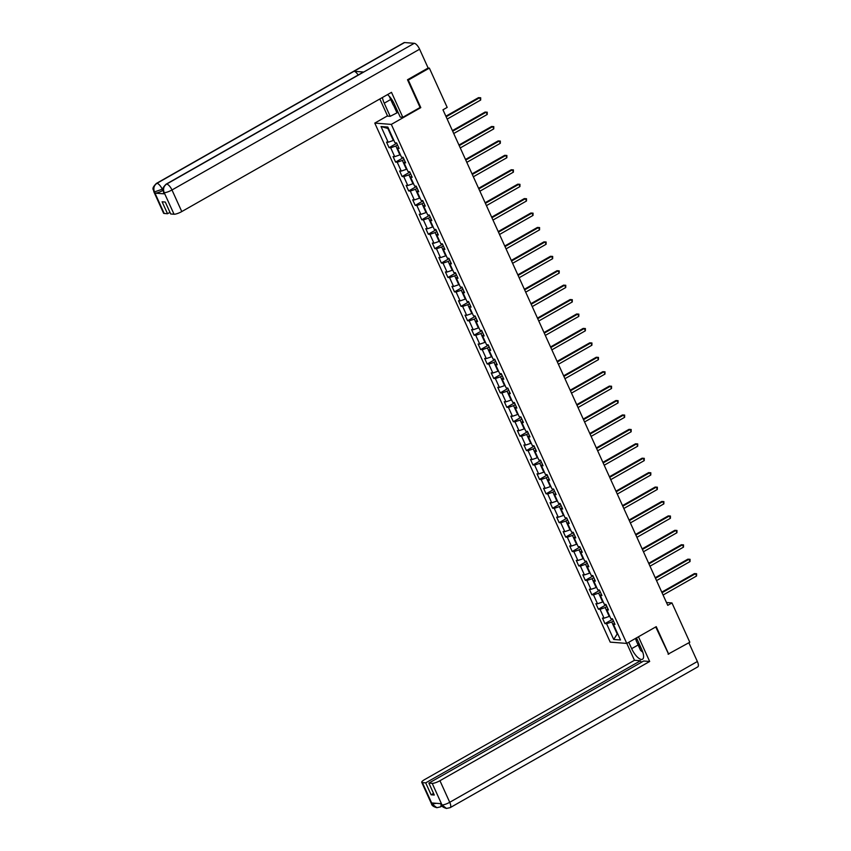 <?xml version="1.0" encoding="UTF-8"?>
<svg xmlns="http://www.w3.org/2000/svg" width="851" height="851" viewBox="0 0 851 851"><rect width="100%" height="100%" fill="white"/><g stroke="black" fill="none" stroke-linecap="round" stroke-linejoin="round"><path stroke-width="1.28" d="M374.78 123.097L610.22 642.133L626.762 643.42L391.322 124.395L374.78 123.097L387.503 115.864M614.369 622.985L613.38 624.272L615.007 624.4L612.486 618.847L610.858 618.72L606.837 609.848L608.465 609.976L605.944 604.433L604.316 604.306L600.295 595.423L601.923 595.551L599.402 590.009L597.774 589.881L593.743 580.999L595.381 581.127L592.86 575.584L591.232 575.457L587.201 566.585L588.839 566.713L586.318 561.16L584.69 561.032L580.659 552.161L582.297 552.288L579.776 546.736L578.148 546.608L574.117 537.736L575.755 537.864L573.234 532.311L571.606 532.183L567.574 523.312L569.213 523.439L566.692 517.897L565.064 517.77L561.032 508.887L562.671 509.015L560.149 503.473L558.522 503.345L554.49 494.463L556.128 494.591L553.607 489.048L551.98 488.921L547.948 480.049L549.586 480.177L547.065 474.624L545.438 474.496L541.406 465.625L543.044 465.752L540.523 460.2L538.896 460.072L534.864 451.2L536.502 451.328L533.981 445.775L532.354 445.658L528.322 436.776L529.96 436.903L527.439 431.361L525.812 431.234L521.78 422.351L523.418 422.479L520.897 416.937L519.27 416.809L515.238 407.937L516.876 408.055L514.355 402.512L512.727 402.385L508.696 393.513L510.334 393.641L507.813 388.088L506.185 387.96L502.154 379.089L503.781 379.216L501.271 373.663L499.643 373.536L495.612 364.664L497.239 364.792L494.729 359.25L493.091 359.122L489.07 350.24L490.697 350.367L488.187 344.825L486.549 344.698L482.528 335.815L484.155 335.943L481.645 330.401L480.007 330.273L475.986 321.401L477.613 321.529L475.103 315.976L473.464 315.849L469.444 306.977L471.071 307.105L468.561 301.552L466.922 301.424L462.901 292.553L464.529 292.68L462.019 287.127L460.38 287L456.359 278.128L457.987 278.256L455.476 272.714L453.838 272.586L449.817 263.704L451.445 263.831L448.934 258.289L447.296 258.161L443.275 249.279L444.903 249.407L442.392 243.865L440.754 243.737L436.733 234.865L438.361 234.993L435.85 229.44L434.212 229.313L430.191 220.441L431.819 220.569L429.308 215.016L427.67 214.888L423.649 206.016L425.277 206.144L422.766 200.591L421.128 200.464L417.107 191.592L418.735 191.72L416.224 186.178L414.586 186.05L410.565 177.168L412.192 177.295L409.682 171.753L408.044 171.625L404.023 162.743L405.65 162.871L403.129 157.329L401.502 157.201L397.481 148.329L399.108 148.457L396.587 142.904L394.96 142.777L387.833 127.065L381.035 126.533L387.865 128.458L393.322 140.468L393.79 140.202M613.38 624.272L620.507 639.984L613.709 639.463L606.582 623.74L604.944 623.613L612.667 619.23M381.035 126.533L388.162 142.245L386.535 142.117L389.045 147.67L390.683 147.797L394.704 156.669L393.077 156.541L395.587 162.094L397.226 162.222L401.246 171.094L399.619 170.966L402.129 176.519L403.768 176.646L407.789 185.518L406.161 185.39L408.671 190.932L410.31 191.06L414.331 199.942L412.703 199.815L415.214 205.357L416.852 205.485L420.873 214.367L419.245 214.239L421.756 219.781L423.394 219.909L427.415 228.781L425.787 228.653L428.298 234.206L429.936 234.333L433.957 243.205L432.329 243.078L434.84 248.63L436.478 248.758L440.499 257.63L438.871 257.502L441.382 263.055L443.02 263.182L447.041 272.054L445.413 271.926L447.934 277.469L449.562 277.596L453.583 286.479L451.955 286.351L454.477 291.893L456.104 292.021L460.125 300.903L458.498 300.775L461.019 306.317L462.646 306.445L466.667 315.317L465.04 315.189L467.561 320.742L469.188 320.87L473.22 329.741L471.582 329.614L474.103 335.166L475.73 335.294L479.762 344.166L478.124 344.038L480.645 349.591L482.272 349.708L486.304 358.59L484.666 358.462L487.187 364.005L488.814 364.132L492.846 373.015L491.208 372.887L493.729 378.429L495.356 378.557L499.388 387.428L497.75 387.311L500.271 392.854L501.899 392.981L505.93 401.853L504.292 401.725L506.813 407.278L508.441 407.406L512.472 416.277L510.834 416.15L513.355 421.702L514.983 421.83L519.014 430.702L517.376 430.574L519.897 436.116L521.525 436.244L525.556 445.126L523.918 444.999L526.439 450.541L528.067 450.668L532.098 459.551L530.46 459.423L532.981 464.965L534.609 465.093L538.64 473.964L537.002 473.837L539.523 479.39L541.151 479.517L545.183 488.389L543.544 488.261L546.065 493.814L547.693 493.942L551.725 502.813L550.086 502.686L552.607 508.238L554.235 508.366L558.267 517.238L556.628 517.11L559.15 522.652L560.777 522.78L564.809 531.662L563.181 531.535L565.692 537.077L567.319 537.204L571.351 546.087L569.723 545.959L572.234 551.501L573.872 551.629L577.893 560.501L576.265 560.373L578.776 565.926L580.414 566.053L584.435 574.925L582.807 574.797L585.318 580.35L586.956 580.478L590.977 589.349L589.349 589.222L591.86 594.775L593.498 594.902L597.519 603.774L595.891 603.646L598.402 609.188L600.04 609.316L604.061 618.198L602.434 618.071L604.944 623.613M419.947 107.566L420.798 107.63L408.299 80.079L429.361 68.112L447.179 107.407L442.967 109.8L667.758 605.338L671.971 602.944L666.482 602.519M609.688 616.156L609.22 616.422L605.189 607.54L606.912 606.561M607.827 608.561L606.837 609.848M604.061 618.198L609.22 616.422M600.04 609.316L605.189 607.54M603.146 601.731L602.678 601.997L598.647 593.126L600.37 592.136M601.285 594.136L600.295 595.423M597.519 603.774L602.678 601.997M593.498 594.902L598.647 593.126M596.604 587.307L596.136 587.573L592.105 578.701L593.828 577.723M594.743 579.712L593.743 580.999M590.977 589.349L596.136 587.573M586.956 580.478L592.105 578.701M590.062 572.883L589.594 573.148L585.562 564.277L587.286 563.298M588.201 565.298L587.201 566.585M584.435 574.925L589.594 573.148M580.414 566.053L585.562 564.277M583.52 558.458L583.052 558.724L579.02 549.852L580.744 548.874M581.658 550.874L580.659 552.161M577.893 560.501L583.052 558.724M573.872 551.629L579.02 549.852M576.978 544.034L576.51 544.31L572.478 535.428L574.202 534.449M575.116 536.449L574.117 537.736M571.351 546.087L576.51 544.31M567.319 537.204L572.478 535.428M570.436 529.62L569.968 529.886L565.936 521.003L567.66 520.025M568.564 522.025L567.574 523.312M564.809 531.662L569.968 529.886M560.777 522.78L565.936 521.003M563.894 515.195L563.426 515.461L559.394 506.59L561.117 505.611M562.022 507.6L561.032 508.887M558.267 517.238L563.426 515.461M554.235 508.366L559.394 506.59M557.352 500.771L556.884 501.037L552.852 492.165L554.575 491.187M555.48 493.176L554.49 494.463M551.725 502.813L556.884 501.037M547.693 493.942L552.852 492.165M550.81 486.346L550.342 486.612L546.31 477.741L548.033 476.762M548.938 478.762L547.948 480.049M545.183 488.389L550.342 486.612M541.151 479.517L546.31 477.741M544.268 471.922L543.8 472.188L539.768 463.316L541.491 462.338M542.395 464.338L541.406 465.625M538.64 473.964L543.8 472.188M534.609 465.093L539.768 463.316M537.726 457.498L537.258 457.774L533.226 448.892L534.949 447.913M535.853 449.913L534.864 451.2M532.098 459.551L537.258 457.774M528.067 450.668L533.226 448.892M531.184 443.084L530.716 443.35L526.684 434.467L528.407 433.489M529.311 435.489L528.322 436.776M525.556 445.126L530.716 443.35M521.525 436.244L526.684 434.467M524.641 428.659L524.173 428.925L520.142 420.054L521.865 419.075M522.769 421.064L521.78 422.351M519.014 430.702L524.173 428.925M514.983 421.83L520.142 420.054M518.099 414.235L517.631 414.501L513.6 405.629L515.323 404.65M516.227 406.64L515.238 407.937M512.472 416.277L517.631 414.501M508.441 407.406L513.6 405.629M511.557 399.81L511.089 400.076L507.058 391.205L508.781 390.226M509.685 392.226L508.696 393.513M505.93 401.853L511.089 400.076M501.899 392.981L507.058 391.205M505.015 385.386L504.537 385.663L500.516 376.78L502.239 375.802M503.143 377.801L502.154 379.089M499.388 387.428L504.537 385.663M495.356 378.557L500.516 376.78M498.473 370.962L497.995 371.238L493.974 362.356L495.697 361.377M496.601 363.377L495.612 364.664M492.846 373.015L497.995 371.238M488.814 364.132L493.974 362.356M491.931 356.548L491.452 356.814L487.432 347.942L489.155 346.953M490.059 348.953L489.07 350.24M486.304 358.59L491.452 356.814M482.272 349.708L487.432 347.942M485.389 342.123L484.91 342.389L480.889 333.518L482.613 332.539M483.517 334.528L482.528 335.815M479.762 344.166L484.91 342.389M475.73 335.294L480.889 333.518M478.847 327.699L478.368 327.965L474.347 319.093L476.071 318.114M476.975 320.114L475.986 321.401M473.22 329.741L478.368 327.965M469.188 320.87L474.347 319.093M472.305 313.274L471.826 313.54L467.805 304.669L469.529 303.69M470.433 305.69L469.444 306.977M466.667 315.317L471.826 313.54M462.646 306.445L467.805 304.669M465.763 298.85L465.284 299.126L461.263 290.244L462.987 289.266M463.891 291.265L462.901 292.553M460.125 300.903L465.284 299.126M456.104 292.021L461.263 290.244M459.221 284.436L458.742 284.702L454.721 275.82L456.444 274.841M457.349 276.841L456.359 278.128M453.583 286.479L458.742 284.702M449.562 277.596L454.721 275.82M452.679 270.012L452.2 270.278L448.179 261.406L449.902 260.417M450.807 262.416L449.817 263.704M447.041 272.054L452.2 270.278M443.02 263.182L448.179 261.406M446.137 255.587L445.658 255.853L441.637 246.981L443.36 246.003M444.265 247.992L443.275 249.279M440.499 257.63L445.658 255.853M436.478 248.758L441.637 246.981M439.595 241.163L439.116 241.429L435.095 232.557L436.818 231.578M437.722 233.578L436.733 234.865M433.957 243.205L439.116 241.429M429.936 234.333L435.095 232.557M433.042 226.738L432.574 227.004L428.553 218.133L430.276 217.154M431.18 219.154L430.191 220.441M427.415 228.781L432.574 227.004M423.394 219.909L428.553 218.133M426.5 212.314L426.032 212.59L422.011 203.708L423.734 202.729M424.638 204.729L423.649 206.016M420.873 214.367L426.032 212.59M416.852 205.485L422.011 203.708M419.958 197.9L419.49 198.166L415.469 189.284L417.192 188.305M418.096 190.305L417.107 191.592M414.331 199.942L419.49 198.166M410.31 191.06L415.469 189.284M413.416 183.476L412.948 183.742L408.927 174.87L410.65 173.881M411.554 175.88L410.565 177.168M407.789 185.518L412.948 183.742M403.768 176.646L408.927 174.87M406.874 169.051L406.406 169.317L402.385 160.445L404.108 159.467M405.012 161.456L404.023 162.743M401.246 171.094L406.406 169.317M397.226 162.222L402.385 160.445M400.332 154.627L399.864 154.893L395.843 146.021L397.566 145.042M398.47 147.042L397.481 148.329M394.704 156.669L399.864 154.893M390.683 147.797L395.843 146.021M388.162 142.245L393.322 140.468M408.299 80.079L407.629 80.026M429.361 68.112L428.138 68.016L407.501 79.749L420.086 107.481L402.821 117.3L400.247 117.098L394.29 103.971A11.723 4.308 -119.6 0 0 387.503 94.61M668.067 654.164L689.799 642.239L671.971 602.944M668.737 654.206L656.238 626.655L626.762 643.42M420.798 107.63L391.322 124.395M388.481 128.501L387.865 128.458M617.656 633.718L617.188 633.984L617.805 634.038M613.465 620.985L611.741 621.964L617.188 633.984L613.709 639.463M606.582 623.74L611.741 621.964M389.045 147.67L396.768 143.287M395.587 162.094L403.31 157.701M402.129 176.519L409.852 172.125M408.671 190.932L416.394 186.55M415.214 205.357L422.936 200.974M421.756 219.781L429.478 215.399M428.298 234.206L436.02 229.823M434.84 248.63L442.563 244.237M441.382 263.055L449.105 258.661M447.934 277.469L455.647 273.086M454.477 291.893L462.189 287.51M461.019 306.317L468.731 301.935M467.561 320.742L475.273 316.359M474.103 335.166L481.815 330.773M480.645 349.591L488.357 345.198M487.187 364.005L494.899 359.622M493.729 378.429L501.441 374.046M500.271 392.854L507.983 388.471M506.813 407.278L514.525 402.895M513.355 421.702L521.067 417.309M519.897 436.116L527.609 431.734M526.439 450.541L534.151 446.158M532.981 464.965L540.693 460.582M539.523 479.39L547.236 475.007M546.065 493.814L553.778 489.421M552.607 508.238L560.32 503.845M559.15 522.652L566.862 518.27M565.692 537.077L573.404 532.694M572.234 551.501L579.946 547.119M578.776 565.926L586.488 561.543M585.318 580.35L593.03 575.957M591.86 594.775L599.572 590.381M598.402 609.188L606.125 604.806M446.137 116.778L479.634 97.737L480.677 100.046L447.19 119.087M445.881 116.204L478.517 97.642L480.709 97.78L480.677 100.046M478.517 97.642L480.709 97.78M395.672 107.024L393.162 104.939L389.184 96.174M392.183 100.088A6.776 2.489 -119.6 0 0 393.758 102.854M642.824 652.249L640.59 650.419L636.069 640.431L636.814 638.612M638.654 642.654A6.776 2.489 -119.6 0 0 641.271 648.441M382.461 97.482A11.723 4.308 -119.6 0 0 384.237 103.194L390.194 116.321L387.62 116.119L379.833 98.971M402.821 117.3L391.492 92.344L181.774 211.569A6.255 1.404 155.6 0 1 174.04 214.229L170.7 213.973L165.296 202.049L162.115 201.793L167.53 213.729L164.2 213.463A6.255 1.404 155.6 0 1 163.562 213.175L153.765 191.581A6.255 1.404 -24.4 0 0 154.403 191.879L164.2 213.463M398.077 112.3L390.194 116.321M153.765 191.581C154.169 189.422 150.404 189.465 156.361 183.444L403.991 42.667A6.404 2.351 60.4 0 1 404.576 42.55L354.037 71.282A6.404 2.351 60.4 0 1 358.165 75.005M166.083 184.199A6.404 2.351 60.4 0 1 166.647 184.082C163.722 186.156 162.881 188.965 164.126 192.496L163.488 192.347C163.881 190.198 160.148 190.188 166.083 184.199L363.175 72.154A6.404 2.351 60.4 0 1 363.739 72.037L414.277 43.305L404.576 42.55M414.277 43.305A6.404 2.351 60.4 0 1 419.607 49.209L428.138 68.016M419.607 49.209L171.976 189.975A6.404 2.351 60.4 0 0 166.647 184.082L363.739 72.037L354.037 71.282L156.946 183.327C154.02 185.39 153.169 188.199 154.414 191.741L154.403 191.879M162.945 190.401L162.818 190.464A6.255 1.404 155.6 0 1 155.084 193.134L164.7 193.879A6.255 1.404 155.6 0 1 164.062 193.592L163.488 192.347M167.53 213.729L169.966 212.335M396.843 112.534L393.545 105.258M394.641 106.173L397.555 112.587M638.133 644.984L631.665 648.664A11.723 4.308 -119.6 0 0 642.494 659.238A11.723 4.308 -119.6 0 0 641.728 649.441L636.484 637.888M631.665 648.664L628.772 642.271M626.804 643.399L634.463 660.291L640.484 660.759L425.702 782.867L422.373 782.601L432.276 804.323M641.218 662.397L640.484 660.759M433.542 793.409L431.117 794.791L434.287 795.036L428.872 783.111L643.654 661.014L649.675 661.482L439.946 780.707L449.732 802.291L697.363 661.514L688.863 642.771M638.463 636.771L649.675 661.482M634.463 660.291L424.745 779.516A6.255 1.404 -24.4 0 0 421.734 782.314A6.255 1.404 -24.4 0 0 422.373 782.601M697.363 661.514A6.404 2.351 60.4 0 1 697.777 666.876L450.158 807.652A6.404 2.351 60.4 0 0 449.732 802.291A6.255 1.404 155.6 0 1 441.999 804.961L432.212 783.367A6.255 1.404 -24.4 0 0 439.946 780.707M428.872 783.111L432.212 783.367M431.117 794.791L425.702 782.867M450.158 807.652L446.488 808.439C443.275 807.525 441.52 806.259 441.254 804.652L441.892 804.95L441.318 803.695L431.712 802.95L432.276 804.195L436.223 803.301M668.609 654.196L655.727 626.953M636.186 640.154L635.431 638.495M635.974 638.186L636.505 639.356M440.775 803.652A6.404 2.351 60.4 0 1 440.424 806.886L436.861 807.695L432.276 804.195M446.488 808.439L441.999 804.961M452.679 131.192L486.176 112.151L487.219 114.47L453.732 133.511M452.424 130.618L485.059 112.066L487.251 112.204L487.219 114.47M485.059 112.066L487.251 112.204M459.221 145.617L492.718 126.576L493.761 128.895L460.274 147.936M458.966 145.042L491.601 126.491L493.793 126.618L493.761 128.895M491.601 126.491L493.793 126.618M465.763 160.041L499.26 141L500.314 143.308L466.816 162.35M465.508 159.467L498.143 140.915L500.335 141.043L500.314 143.308M498.143 140.915L500.335 141.043M472.305 174.466L505.802 155.425L506.856 157.733L473.358 176.774M472.05 173.891L504.686 155.339L506.877 155.467L506.856 157.733M504.686 155.339L506.877 155.467M478.847 188.89L512.345 169.849L513.398 172.157L479.9 191.198M478.592 188.316L511.228 169.764L513.419 169.892L513.398 172.157M511.228 169.764L513.419 169.892M485.389 203.315L518.887 184.273L519.94 186.582L486.442 205.623M485.134 202.74L517.77 184.178L519.961 184.316L519.94 186.582M517.77 184.178L519.961 184.316M491.931 217.728L525.429 198.687L526.482 201.006L492.984 220.047M491.676 217.154L524.312 198.602L526.503 198.74L526.482 201.006M524.312 198.602L526.503 198.74M498.473 232.153L531.971 213.112L533.024 215.42L499.526 234.472M498.218 231.578L530.854 213.027L533.045 213.154L533.024 215.42M530.854 213.027L533.045 213.154M505.015 246.577L538.513 227.536L539.566 229.844L506.068 248.886M504.76 246.003L537.396 227.451L539.587 227.579L539.566 229.844M537.396 227.451L539.587 227.579M511.557 261.002L545.055 241.961L546.108 244.269L512.61 263.31M511.302 260.427L543.938 241.875L546.129 242.003L546.108 244.269M543.938 241.875L546.129 242.003M518.099 275.426L551.597 256.385L552.65 258.693L519.153 277.734M517.844 274.852L550.48 256.289L552.671 256.428L552.65 258.693M550.48 256.289L552.671 256.428M524.641 289.851L558.139 270.809L559.192 273.118L525.695 292.159M524.386 289.276L557.022 270.714L559.213 270.852L559.192 273.118M557.022 270.714L559.213 270.852M531.184 304.264L564.681 285.223L565.734 287.542L532.237 306.583M530.928 303.69L563.564 285.138L565.755 285.276L565.734 287.542M563.564 285.138L565.755 285.276M537.726 318.689L571.223 299.648L572.276 301.956L538.779 321.008M537.47 318.114L570.106 299.563L572.298 299.69L572.276 301.956M570.106 299.563L572.298 299.69M544.268 333.113L577.765 314.072L578.818 316.381L545.321 335.422M544.012 332.539L576.648 313.987L578.84 314.115L578.818 316.381M576.648 313.987L578.84 314.115M550.82 347.538L584.307 328.497L585.36 330.805L551.863 349.846M550.554 346.963L583.19 328.412L585.382 328.539L585.36 330.805M583.19 328.412L585.382 328.539M557.362 361.962L590.849 342.921L591.902 345.229L558.405 364.271M557.097 361.388L589.732 342.825L591.924 342.964L591.902 345.229M589.732 342.825L591.924 342.964M563.905 376.387L597.391 357.335L598.444 359.654L564.947 378.695M563.639 375.812L596.274 357.25L598.466 357.388L598.444 359.654M596.274 357.25L598.466 357.388M570.447 390.8L603.933 371.759L604.987 374.078L571.489 393.119M570.181 390.226L602.816 371.674L605.008 371.813L604.987 374.078M602.816 371.674L605.008 371.813M576.989 405.225L610.475 386.184L611.529 388.492L578.031 407.533M576.723 404.65L609.359 386.099L611.55 386.226L611.529 388.492M609.359 386.099L611.55 386.226M583.531 419.649L617.028 400.608L618.071 402.917L584.573 421.958M583.265 419.075L615.901 400.523L618.092 400.651L618.071 402.917M615.901 400.523L618.092 400.651M590.073 434.074L623.57 415.033L624.613 417.341L591.115 436.382M589.807 433.499L622.443 414.948L624.645 415.075L624.613 417.341M622.443 414.948L624.645 415.075M596.615 448.498L630.112 429.457L631.155 431.765L597.657 450.807M596.349 447.924L628.985 429.361L631.187 429.5L631.155 431.765M628.985 429.361L631.187 429.5M603.157 462.923L636.654 443.871L637.697 446.19L604.199 465.231M602.891 462.348L635.537 443.786L637.729 443.924L637.697 446.19M635.537 443.786L637.729 443.924M609.699 477.337L643.196 458.295L644.239 460.614L610.741 479.656M609.433 476.762L642.08 458.21L644.271 458.338L644.239 460.614M642.08 458.21L644.271 458.338M616.241 491.761L649.738 472.72L650.781 475.028L617.283 494.069M615.975 491.187L648.622 472.635L650.813 472.762L650.781 475.028M648.622 472.635L650.813 472.762M622.783 506.185L656.281 487.144L657.323 489.453L623.826 508.494M622.517 505.611L655.164 487.059L657.355 487.187L657.323 489.453M655.164 487.059L657.355 487.187M629.325 520.61L662.823 501.569L663.865 503.877L630.368 522.918M629.059 520.035L661.706 501.484L663.897 501.611L663.865 503.877M661.706 501.484L663.897 501.611M635.867 535.034L669.365 515.993L670.407 518.302L636.91 537.343M635.601 534.46L668.248 515.897L670.439 516.036L670.407 518.302M668.248 515.897L670.439 516.036M642.409 549.448L675.907 530.407L676.949 532.726L643.462 551.767M642.143 548.874L674.79 530.322L676.981 530.46L676.949 532.726M674.79 530.322L676.981 530.46M648.951 563.873L682.449 544.831L683.491 547.14L650.004 566.192M648.685 563.298L681.332 544.746L683.523 544.874L683.491 547.14M681.332 544.746L683.523 544.874M655.493 578.297L688.991 559.256L690.033 561.564L656.547 580.605M655.238 577.723L687.874 559.171L690.065 559.298L690.033 561.564M687.874 559.171L690.065 559.298M662.035 592.721L695.533 573.68L696.575 575.989L663.089 595.03M661.78 592.147L694.416 573.595L696.607 573.723L696.575 575.989M694.416 573.595L696.607 573.723M155.084 193.134L154.414 191.752M174.04 214.229L164.137 192.507M164.126 192.634L164.7 193.879M164.243 192.645A6.255 1.404 155.6 0 0 171.976 189.975L181.774 211.569M162.966 188.816L162.254 189.22L162.818 190.464M390.694 99.514L384.237 103.194M156.361 183.444A6.404 2.351 60.4 0 1 156.946 183.327A6.404 2.351 60.4 0 1 162.254 189.22L154.52 191.89M436.861 807.695C433.574 806.791 431.797 805.525 431.521 803.897A6.255 1.404 -24.4 0 0 432.159 804.195M442.041 805.971L440.424 806.886M421.734 782.314L431.521 803.897M441.254 804.652L440.797 803.663"/></g></svg>
